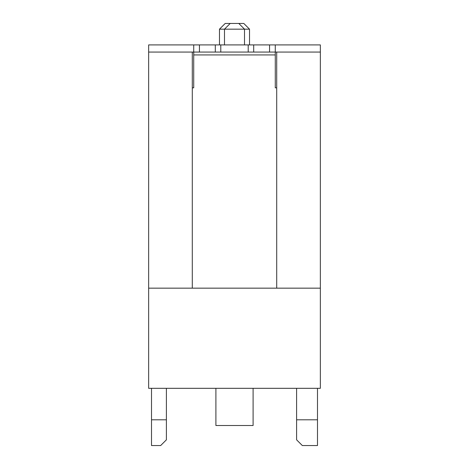<?xml version="1.0" encoding="UTF-8"?>
<svg xmlns="http://www.w3.org/2000/svg" width="469" height="469" viewBox="0 0 469 469"><rect width="100%" height="100%" fill="white"/><g stroke="black" fill="none" stroke-linecap="round" stroke-linejoin="round"><path stroke-width="0.7" d="M151.51 388.314L151.51 445.55L160.668 445.55L166.389 439.828L166.389 388.314M151.51 419.796L166.389 419.796M199.442 52.065L215.3 52.065L215.3 44.913L199.442 44.913L199.442 52.065L193.72 52.065L193.72 44.913L148.65 44.913L148.65 52.065L192.29 52.065L192.29 288.159L148.65 288.159L148.65 388.314L320.35 388.314L320.35 288.159L276.71 288.159L276.71 52.065L320.35 52.065L320.35 288.159M296.601 388.314L296.601 439.828L302.323 445.55L317.49 445.55L317.49 388.314M253.102 388.314L253.102 425.518L215.898 425.518L215.898 388.314M296.601 419.796L317.49 419.796M320.35 52.065L320.35 44.913L275.28 44.913L275.28 52.065L269.558 52.065L269.558 44.913L275.28 44.913M148.65 288.159L148.65 52.065M276.71 52.065L275.28 52.065L275.28 87.838L276.71 87.838M192.29 87.838L193.72 87.838L193.72 52.065L192.29 52.065M192.29 288.159L276.71 288.159M269.558 44.913L253.7 44.913L253.7 52.065L215.3 52.065M253.7 52.065L269.558 52.065M215.3 44.913L253.7 44.913M193.72 44.913L199.442 44.913M238.791 23.45L244.513 29.172L219.474 29.172L225.202 23.45L243.798 23.45L249.526 29.172L244.513 29.172L244.513 44.913M193.72 54.926L275.28 54.926M248.212 52.065L248.212 44.913M220.788 44.913L220.788 52.065M230.209 23.45L224.487 29.172L224.487 44.913M249.526 44.913L249.526 29.172M219.474 44.913L219.474 29.172"/></g></svg>
